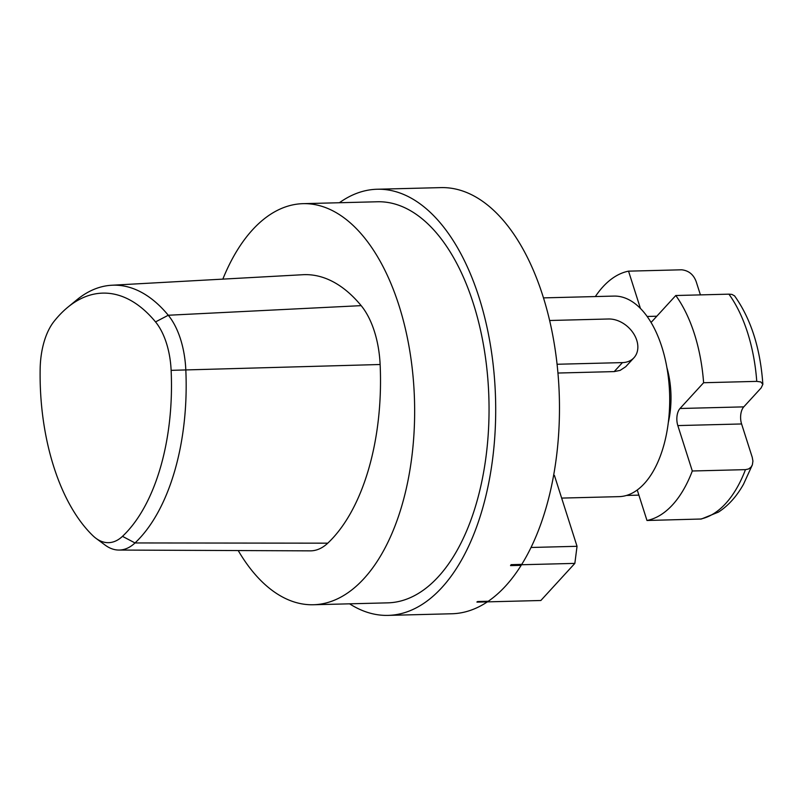 <?xml version="1.0" encoding="UTF-8"?>
<svg xmlns="http://www.w3.org/2000/svg" width="803" height="803" viewBox="0 0 803 803"><rect width="100%" height="100%" fill="white"/><g stroke="black" fill="none" stroke-linecap="round" stroke-linejoin="round"><path stroke-width="1.2" d="M626.491 495.451L638.887 495.13M677.822 425.58A12.537 6.645 88.5 0 1 680.011 408.496L743.779 406.87A12.537 6.645 -91.5 0 0 741.591 423.964L677.822 425.58L692.306 470.99L745.455 469.645L748.567 468.972L750.956 467.236L752.371 464.827L743.508 484.249C736.662 496.415 728.311 505.699 718.444 512.103L701.39 519.009L646.977 520.485L637.241 489.991M692.306 470.99A125.378 66.438 88.5 0 1 646.977 520.485M743.779 406.87L761.134 387.929L762.85 384.326L760.842 381.957L756.757 381.375L703.609 382.73L680.011 408.496M650.982 322.284A12.537 6.645 88.5 0 0 652.177 321.28L675.775 295.514L728.923 294.159L731.914 294.41L734.554 295.855C750.935 318.831 760.361 348.321 762.85 384.326M675.775 295.514A125.378 66.438 88.5 0 1 703.609 382.73M700.407 294.882L696.151 281.552C693.521 274.516 688.703 270.601 681.677 269.798L628.538 271.153L640.423 308.402M752.371 464.827L752.923 461.073L752.25 457.349L741.591 423.964M595.354 296.558A125.378 66.438 88.5 0 1 628.538 271.153M349.596 603.826A213.146 112.952 -91.5 0 0 388.07 615.389A213.146 112.952 -91.5 0 0 441.801 587.645A213.146 112.952 -91.5 0 0 490.663 346.535A213.146 112.952 -91.5 0 0 377.229 189.237A213.146 112.952 -91.5 0 0 339.388 202.737M477.614 601.537L488.244 601.266A213.146 112.952 -91.5 0 0 505.579 586.029A213.146 112.952 -91.5 0 0 521.167 565.332L510.537 565.603L511.079 565.011L574.848 563.385L540.851 600.503L477.072 602.13L477.614 601.537A213.146 112.952 88.5 0 1 476.892 602.029L477.072 602.13M511.079 565.011L511.12 564.66A213.146 112.952 88.5 0 1 510.537 565.603M511.12 564.66L521.749 564.389A213.146 112.952 -91.5 0 0 551.039 326.791A213.146 112.952 -91.5 0 0 441.008 187.611L377.229 189.237M388.07 615.389L451.848 613.763A213.146 112.952 -91.5 0 0 487.361 601.869M313.351 604.749L387.749 602.852A200.609 106.307 -91.5 0 0 438.318 576.745A200.609 106.307 -91.5 0 0 484.309 349.817A200.609 106.307 -91.5 0 0 377.551 201.764L303.143 203.661A200.609 106.307 88.5 0 1 409.911 351.714A200.609 106.307 88.5 0 1 363.91 578.642A200.609 106.307 88.5 0 1 313.351 604.749A200.609 106.307 88.5 0 1 238.22 550.557M222.832 279.123A200.609 106.307 88.5 0 1 252.574 229.768A200.609 106.307 88.5 0 1 303.143 203.661M67.773 307.268L76.676 299.961A182.401 96.661 88.5 0 1 111.717 285.246L302.861 274.716A188.073 99.662 88.5 0 1 361.169 305.642A75.231 39.869 88.5 0 1 380.13 364.502A188.073 99.662 88.5 0 1 327.765 543.169A75.231 39.869 88.5 0 1 310.259 550.858L118.824 550.055A69.56 36.858 88.5 0 1 105.193 545.137L95.938 538.291A61.891 32.803 -91.5 0 0 122.478 536.344A174.733 92.596 -91.5 0 0 171.129 370.344A61.891 32.803 -91.5 0 0 155.531 321.913A174.733 92.596 -91.5 0 0 67.773 307.268A174.733 92.596 -91.5 0 0 54.152 321.25A61.891 32.803 -91.5 0 0 40.15 369.029A174.733 92.596 -91.5 0 0 92.877 535.681A61.891 32.803 -91.5 0 0 95.938 538.291M543.501 297.883L613.944 296.086A100.305 53.149 88.5 0 1 667.333 370.113A100.305 53.149 88.5 0 1 644.327 483.577A100.305 53.149 88.5 0 1 619.053 496.635L561.658 498.091M557.944 373.034L614.205 371.598L620.147 370.384L625.728 366.71L633.979 357.736A25.074 18.64 42.5 0 0 633.366 333.255A25.074 18.64 42.5 0 0 608.523 318.992L549.633 320.497M553.658 475.045L554.421 475.436L577.036 546.301L574.848 563.385M531.014 547.475L577.036 546.301M553.588 475.456L554.421 475.436M557.071 364.261L622.445 362.605A25.074 18.64 42.5 0 0 633.979 357.736M111.717 285.246A182.401 96.661 88.5 0 1 168.269 315.248A69.56 36.858 88.5 0 1 185.804 369.671A182.401 96.661 88.5 0 1 135.014 542.948A69.56 36.858 88.5 0 1 118.824 550.055M700.126 519.129A125.378 66.438 -91.5 0 0 745.455 469.645M756.757 381.375A125.378 66.438 -91.5 0 0 728.923 294.159M666.891 367.543A62.694 33.224 88.5 0 1 668.297 422.579M647.158 316.462L656.814 316.211M614.205 371.598L622.445 362.605M155.531 321.913L168.269 315.248L361.169 305.642M171.129 370.344L380.13 364.502M122.478 536.344L135.014 542.948L327.765 543.169"/></g></svg>
